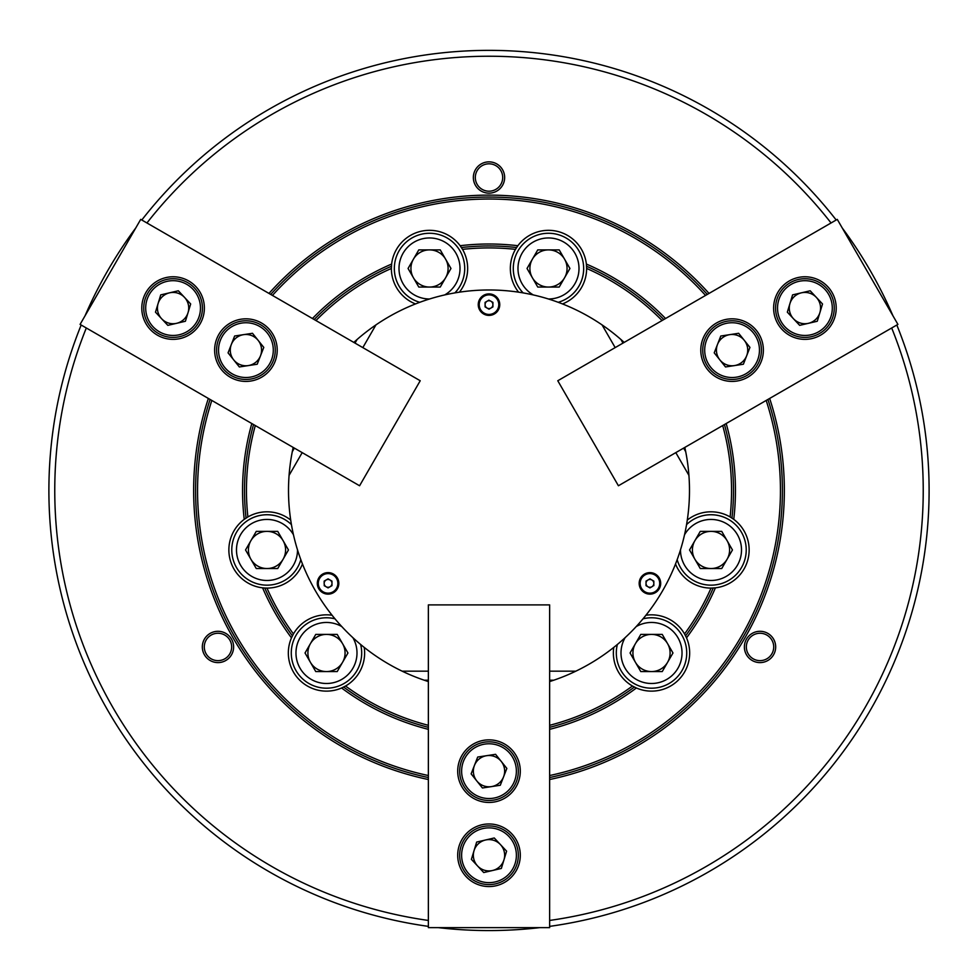 <?xml version="1.0" encoding="UTF-8"?>
<svg xmlns="http://www.w3.org/2000/svg" width="978" height="978" viewBox="0 0 978 978"><rect width="100%" height="100%" fill="white"/><g stroke="black" fill="none" stroke-linecap="round" stroke-linejoin="round"><path stroke-width="1.47" d="M775.676 646.947A15.648 15.648 0 0 0 760.028 631.299A15.648 15.648 0 0 0 744.38 646.947A15.648 15.648 0 0 0 760.028 662.595A15.648 15.648 0 0 0 775.676 646.947M773.72 646.947A13.692 13.692 0 0 0 760.028 633.255A13.692 13.692 0 0 0 746.336 646.947A13.692 13.692 0 0 0 760.028 660.639A13.692 13.692 0 0 0 773.72 646.947M233.62 646.947A15.648 15.648 0 0 0 217.972 631.299A15.648 15.648 0 0 0 202.324 646.947A15.648 15.648 0 0 0 217.972 662.595A15.648 15.648 0 0 0 233.62 646.947M231.664 646.947A13.692 13.692 0 0 0 217.972 633.255A13.692 13.692 0 0 0 204.28 646.947A13.692 13.692 0 0 0 217.972 660.639A13.692 13.692 0 0 0 231.664 646.947M504.648 177.507A15.648 15.648 0 0 0 489 161.859A15.648 15.648 0 0 0 473.352 177.507A15.648 15.648 0 0 0 489 193.155A15.648 15.648 0 0 0 504.648 177.507M502.692 177.507A13.692 13.692 0 0 0 489 163.815A13.692 13.692 0 0 0 475.308 177.507A13.692 13.692 0 0 0 489 191.199A13.692 13.692 0 0 0 502.692 177.507M613.781 647.387A38.142 38.142 0 0 0 632.473 686.03L636.385 687.999A38.142 38.142 0 0 0 686.532 637.852L684.563 633.94A38.142 38.142 0 0 0 645.92 615.248A200.49 200.49 0 0 0 675.529 563.976A38.142 38.142 0 0 0 711.03 588.096L715.407 587.839A38.142 38.142 0 0 0 733.757 519.342L730.101 516.934A38.142 38.142 0 0 0 687.289 520.076A200.49 200.49 0 0 0 684.82 447.435M686.532 637.852A38.142 38.142 0 0 0 684.563 633.94A242.544 242.544 0 0 0 711.03 588.096A38.142 38.142 0 0 0 715.407 587.839A246.456 246.456 0 0 1 686.532 637.852M726.189 423.535A246.456 246.456 0 0 1 733.757 519.342A38.142 38.142 0 0 0 730.101 516.934A242.544 242.544 0 0 0 722.693 425.552M288.51 490.467A200.49 200.49 0 0 0 290.71 520.076A38.142 38.142 0 0 0 228.864 549.954A38.142 38.142 0 0 0 262.593 587.839A246.456 246.456 0 0 0 291.468 637.852A38.142 38.142 0 0 0 341.615 687.999A246.456 246.456 0 0 0 428.364 729.343M255.307 425.552A242.544 242.544 0 0 0 247.899 516.934L244.243 519.342A246.456 246.456 0 0 1 251.811 423.535M293.437 633.94A38.142 38.142 0 0 0 291.468 637.852L293.437 633.94A38.142 38.142 0 0 1 332.08 615.248A200.49 200.49 0 0 1 302.471 563.976A38.142 38.142 0 0 1 266.97 588.096A242.544 242.544 0 0 0 293.437 633.94M428.364 725.309A242.544 242.544 0 0 1 345.527 686.03A38.142 38.142 0 0 1 341.615 687.999L345.527 686.03A38.142 38.142 0 0 0 364.219 647.387M662.057 320.539A242.544 242.544 0 0 0 586.629 268.437A38.142 38.142 0 0 0 586.629 268.437L586.372 264.06A38.142 38.142 0 0 0 517.875 245.71L515.467 249.366A38.142 38.142 0 0 0 518.609 292.178A200.49 200.49 0 0 0 459.391 292.178A38.142 38.142 0 0 0 462.533 249.366L460.125 245.71A38.142 38.142 0 0 0 391.628 264.06L391.371 268.437A38.142 38.142 0 0 0 391.371 268.473A242.544 242.544 0 0 0 315.943 320.539M562.509 303.938A38.142 38.142 0 0 0 586.372 264.06A246.456 246.456 0 0 1 665.553 318.51M517.875 245.71A38.142 38.142 0 0 0 515.467 249.366A242.544 242.544 0 0 0 462.533 249.366A38.142 38.142 0 0 0 460.125 245.71A246.456 246.456 0 0 1 517.875 245.71M312.447 318.51A246.456 246.456 0 0 1 391.628 264.06A38.142 38.142 0 0 0 415.491 303.938M86.308 327.985A434.232 434.232 0 0 0 428.364 920.445M549.636 920.445A434.232 434.232 0 0 0 891.691 327.985M896.826 325.026A440.1 440.1 0 0 1 549.636 926.374M539.734 927.633A440.1 440.1 0 0 1 438.266 927.633M428.364 926.374A440.1 440.1 0 0 1 81.174 325.026M253.559 424.55A244.5 244.5 0 0 0 246.065 518.071M211.81 400.442A291.444 291.444 0 0 0 428.364 775.53M549.636 775.53A291.444 291.444 0 0 0 766.19 400.442M210.074 399.452A293.4 293.4 0 0 0 428.364 777.534M549.636 777.534A293.4 293.4 0 0 0 767.926 399.452M549.636 779.527A295.356 295.356 0 0 0 769.649 398.449M709.013 293.424A295.356 295.356 0 0 0 268.987 293.424M208.351 398.449A295.356 295.356 0 0 0 428.364 779.527M707.29 294.427A293.4 293.4 0 0 0 270.71 294.427M731.935 518.071A244.5 244.5 0 0 0 724.441 424.55M663.805 319.525A244.5 244.5 0 0 0 586.568 266.273M549.636 725.309A242.544 242.544 0 0 0 632.473 686.03A38.142 38.142 0 0 0 636.385 687.999A246.456 246.456 0 0 1 549.636 729.343M343.633 687.057A244.5 244.5 0 0 0 428.364 727.326M549.636 727.326A244.5 244.5 0 0 0 634.367 687.057M685.59 635.834A244.5 244.5 0 0 0 713.194 588.035M293.18 447.435A200.49 200.49 0 0 0 428.364 681.568M549.636 681.568A200.49 200.49 0 0 0 688.915 475.345L675.81 452.631M624.184 342.41A200.49 200.49 0 0 0 353.816 342.41M391.432 266.273A244.5 244.5 0 0 0 314.195 319.525M264.806 588.035L266.97 588.096A38.142 38.142 0 0 1 262.593 587.839L264.806 588.035A244.5 244.5 0 0 0 292.41 635.834M516.604 247.532A244.5 244.5 0 0 0 461.396 247.532M831.055 222.972A434.232 434.232 0 0 0 146.945 222.972M705.554 295.417A291.444 291.444 0 0 0 272.446 295.417M85.037 315.821A440.1 440.1 0 0 1 135.771 227.947M141.81 220.001A440.1 440.1 0 0 1 836.19 220.001M842.229 227.947A440.1 440.1 0 0 1 892.963 315.821M338.828 583.377A10.758 10.758 0 0 0 328.07 572.619A10.758 10.758 0 0 0 317.312 583.377A10.758 10.758 0 0 0 328.07 594.135A10.758 10.758 0 0 0 338.828 583.377M660.688 583.377A10.758 10.758 0 0 0 649.93 572.619A10.758 10.758 0 0 0 639.172 583.377A10.758 10.758 0 0 0 649.93 594.135A10.758 10.758 0 0 0 660.688 583.377M499.758 304.647A10.758 10.758 0 0 0 489 293.889A10.758 10.758 0 0 0 478.242 304.647A10.758 10.758 0 0 0 489 315.405A10.758 10.758 0 0 0 499.758 304.647M602.057 324.892L615.174 347.606M289.085 475.345L302.19 452.631M362.826 347.606L375.943 324.892M575.859 671.165L549.636 671.165M428.364 671.165L402.141 671.165M424.207 680.199L428.364 680.199M549.636 680.199L553.793 680.199M357.08 339.488L355.002 343.095M294.366 448.107L292.288 451.714M685.712 451.714L683.634 448.107M622.998 343.095L620.92 339.488M532.387 259.182A18.582 18.582 0 0 0 548.487 287.055A18.582 18.582 0 0 0 564.575 259.182A18.582 18.582 0 0 0 532.387 259.182M583.695 268.473A35.208 35.208 0 0 1 558.218 302.3A35.208 35.208 0 0 0 548.487 233.265A35.208 35.208 0 0 0 523.132 292.899A35.208 35.208 0 0 1 513.279 268.473M527.032 268.473L537.753 287.055L559.208 287.055L569.942 268.473L559.208 249.891L537.753 249.891L527.032 268.473M267.006 568.536A18.582 18.582 0 0 0 283.094 540.663A18.582 18.582 0 0 0 250.906 540.663A18.582 18.582 0 0 0 267.006 568.536M249.402 519.465A35.208 35.208 0 0 1 291.432 524.599A35.208 35.208 0 0 0 236.505 567.558A35.208 35.208 0 0 0 300.833 559.685A35.208 35.208 0 0 1 284.61 580.443M277.728 568.536L288.461 549.954L277.728 531.372L256.273 531.372L245.539 549.954L256.273 568.536L277.728 568.536M667.607 643.695A18.582 18.582 0 0 0 635.419 643.695A18.582 18.582 0 0 0 651.519 671.568A18.582 18.582 0 0 0 667.607 643.695M633.915 683.475A35.208 35.208 0 0 1 617.35 644.49A35.208 35.208 0 0 0 682.008 670.59A35.208 35.208 0 0 0 643.023 618.817A35.208 35.208 0 0 1 669.123 622.485M662.24 634.404L640.786 634.404L630.052 652.986L640.786 671.568L662.24 671.568L672.974 652.986L662.24 634.404M457.704 855.261A31.296 31.296 0 0 0 489 886.557A31.296 31.296 0 0 0 520.296 855.261A31.296 31.296 0 0 0 489 823.965A31.296 31.296 0 0 0 457.704 855.261M457.704 771.153A31.296 31.296 0 0 0 489 802.449A31.296 31.296 0 0 0 520.296 771.153A31.296 31.296 0 0 0 489 739.857A31.296 31.296 0 0 0 457.704 771.153M549.636 604.893L549.636 927.633L428.364 927.633L428.364 604.893L549.636 604.893M492.545 870.506A15.648 15.648 0 0 0 500.43 844.576A15.648 15.648 0 0 0 474.024 850.713A15.648 15.648 0 0 0 492.545 870.506M507.704 875.261A27.384 27.384 0 0 0 509 836.557A27.384 27.384 0 0 0 470.296 835.261A27.384 27.384 0 0 0 469 873.965A27.384 27.384 0 0 0 507.704 875.261M468.963 833.831A29.34 29.34 0 0 1 510.43 835.224A29.34 29.34 0 0 1 509.037 876.691A29.34 29.34 0 0 1 467.57 875.298A29.34 29.34 0 0 1 468.963 833.831M476.653 842.07L494.257 837.975L506.604 851.166L501.347 868.452L483.743 872.547L471.396 859.356L476.653 842.07M491.359 786.618A15.648 15.648 0 0 0 501.213 761.373A15.648 15.648 0 0 0 474.428 765.468A15.648 15.648 0 0 0 491.359 786.618M506.115 792.522A27.384 27.384 0 0 0 510.369 754.038A27.384 27.384 0 0 0 471.885 749.784A27.384 27.384 0 0 0 467.631 788.268A27.384 27.384 0 0 0 506.115 792.522M470.662 748.256A29.34 29.34 0 0 1 511.897 752.815A29.34 29.34 0 0 1 507.337 794.05A29.34 29.34 0 0 1 466.103 789.49A29.34 29.34 0 0 1 470.662 748.256M477.704 757.045L495.565 754.319L506.861 768.427L500.296 785.261L482.435 787.987L471.139 773.879L477.704 757.045M816.349 297.385A15.648 15.648 0 0 0 789.955 303.522A15.648 15.648 0 0 0 808.464 323.315A15.648 15.648 0 0 0 816.349 297.385M812.889 281.872A27.384 27.384 0 0 0 778.72 300.099A27.384 27.384 0 0 0 796.948 334.268A27.384 27.384 0 0 0 831.117 316.041A27.384 27.384 0 0 0 812.889 281.872M796.385 336.139A29.34 29.34 0 0 1 776.85 299.537A29.34 29.34 0 0 1 813.464 280.001A29.34 29.34 0 0 1 832.987 316.603A29.34 29.34 0 0 1 796.385 336.139M799.662 325.356L787.327 312.165L792.583 294.879L810.175 290.784L822.522 303.975L817.266 321.261L799.662 325.356M158.106 303.522A15.648 15.648 0 0 0 176.627 323.315A15.648 15.648 0 0 0 184.512 297.385A15.648 15.648 0 0 0 158.106 303.522M146.407 314.268A27.384 27.384 0 0 0 179.28 334.745A27.384 27.384 0 0 0 199.756 301.872A27.384 27.384 0 0 0 166.883 281.395A27.384 27.384 0 0 0 146.407 314.268M201.664 301.432A29.34 29.34 0 0 1 179.72 336.652A29.34 29.34 0 0 1 144.499 314.708A29.34 29.34 0 0 1 166.443 279.488A29.34 29.34 0 0 1 201.664 301.432M190.673 303.975L185.417 321.261L167.825 325.356L155.478 312.165L160.734 294.879L178.338 290.784L190.673 303.975M744.295 340.344A15.648 15.648 0 0 0 717.497 344.439A15.648 15.648 0 0 0 734.441 365.589A15.648 15.648 0 0 0 744.295 340.344M742.033 324.61A27.384 27.384 0 0 0 706.568 340.173A27.384 27.384 0 0 0 722.131 375.638A27.384 27.384 0 0 0 757.595 360.075A27.384 27.384 0 0 0 742.033 324.61M721.422 377.459A29.34 29.34 0 0 1 704.747 339.464A29.34 29.34 0 0 1 742.742 322.789A29.34 29.34 0 0 1 759.417 360.784A29.34 29.34 0 0 1 721.422 377.459M725.517 366.958L714.221 352.85L720.786 336.016L738.647 333.29L749.943 347.398L743.378 364.232L725.517 366.958M231.346 344.439A15.648 15.648 0 0 0 248.278 365.589A15.648 15.648 0 0 0 258.131 340.344A15.648 15.648 0 0 0 231.346 344.439M218.852 354.256A27.384 27.384 0 0 0 250.05 377.19A27.384 27.384 0 0 0 272.984 345.992A27.384 27.384 0 0 0 241.786 323.058A27.384 27.384 0 0 0 218.852 354.256M274.928 345.686A29.34 29.34 0 0 1 250.356 379.122A29.34 29.34 0 0 1 216.92 354.562A29.34 29.34 0 0 1 241.493 321.126A29.34 29.34 0 0 1 274.928 345.686M263.779 347.398L257.214 364.232L239.353 366.958L228.057 352.85L234.622 336.016L252.483 333.29L263.779 347.398M820.566 335.173A31.296 31.296 0 0 0 832.021 292.422A31.296 31.296 0 0 0 789.27 280.967A31.296 31.296 0 0 0 777.816 323.718A31.296 31.296 0 0 0 820.566 335.173M747.73 377.227A31.296 31.296 0 0 0 759.185 334.476A31.296 31.296 0 0 0 716.434 323.021A31.296 31.296 0 0 0 704.979 365.772A31.296 31.296 0 0 0 747.73 377.227M557.778 380.748L837.278 219.378L897.914 324.39L618.414 485.76L557.778 380.748M188.73 280.967A31.296 31.296 0 0 0 145.979 292.422A31.296 31.296 0 0 0 157.434 335.173A31.296 31.296 0 0 0 200.184 323.718A31.296 31.296 0 0 0 188.73 280.967M261.566 323.021A31.296 31.296 0 0 0 218.815 334.476A31.296 31.296 0 0 0 230.27 377.227A31.296 31.296 0 0 0 273.021 365.772A31.296 31.296 0 0 0 261.566 323.021M359.586 485.76L80.086 324.39L140.722 219.378L420.222 380.748L359.586 485.76M413.425 259.182A18.582 18.582 0 0 0 429.513 287.055A18.582 18.582 0 0 0 445.613 259.182A18.582 18.582 0 0 0 413.425 259.182M464.721 268.473A35.208 35.208 0 0 1 454.868 292.899A35.208 35.208 0 0 0 429.513 233.265A35.208 35.208 0 0 0 419.782 302.3A35.208 35.208 0 0 1 394.305 268.473M408.058 268.473L418.792 287.055L440.247 287.055L450.968 268.473L440.247 249.891L418.792 249.891L408.058 268.473M326.481 671.568A18.582 18.582 0 0 0 342.581 643.695A18.582 18.582 0 0 0 310.393 643.695A18.582 18.582 0 0 0 326.481 671.568M308.877 622.485A35.208 35.208 0 0 1 334.977 618.817A35.208 35.208 0 0 0 295.992 670.59A35.208 35.208 0 0 0 360.65 644.49A35.208 35.208 0 0 1 344.085 683.475M337.214 671.568L347.948 652.986L337.214 634.404L315.76 634.404L305.026 652.986L315.76 671.568L337.214 671.568M727.094 540.663A18.582 18.582 0 0 0 694.906 540.663A18.582 18.582 0 0 0 710.994 568.536A18.582 18.582 0 0 0 727.094 540.663M693.39 580.443A35.208 35.208 0 0 1 677.167 559.685A35.208 35.208 0 0 0 741.495 567.558A35.208 35.208 0 0 0 686.568 524.599A35.208 35.208 0 0 1 728.598 519.465M721.727 531.372L700.272 531.372L689.539 549.954L700.272 568.536L721.727 568.536L732.461 549.954L721.727 531.372M487.044 308.033A3.912 3.912 0 0 0 492.912 304.647A3.912 3.912 0 0 0 487.044 301.261A3.912 3.912 0 0 0 487.044 308.033M498.78 304.647A9.78 9.78 0 0 1 489 314.427A9.78 9.78 0 0 1 479.22 304.647A9.78 9.78 0 0 1 489 294.867A9.78 9.78 0 0 1 498.78 304.647M489 300.124L485.088 302.385L485.088 306.909L489 309.17L492.912 306.909L492.912 302.385L490.112 300.772M331.982 583.377A3.912 3.912 0 0 0 326.114 579.991A3.912 3.912 0 0 0 326.114 586.763A3.912 3.912 0 0 0 331.982 583.377M323.18 574.905A9.78 9.78 0 0 1 336.542 578.487A9.78 9.78 0 0 1 332.96 591.849A9.78 9.78 0 0 1 319.61 588.267A9.78 9.78 0 0 1 323.18 574.905M324.158 585.639L328.07 587.9L331.982 585.639L331.982 581.115L328.07 578.854L324.158 581.115L324.158 584.355M647.974 579.991A3.912 3.912 0 0 0 647.974 586.763A3.912 3.912 0 0 0 653.842 583.377A3.912 3.912 0 0 0 647.974 579.991M645.04 591.849A9.78 9.78 0 0 1 641.458 578.487A9.78 9.78 0 0 1 654.82 574.905A9.78 9.78 0 0 1 658.39 588.267A9.78 9.78 0 0 1 645.04 591.849M653.842 585.639L653.842 581.115L649.93 578.854L646.018 581.115L646.018 585.639L649.93 587.9L652.729 586.274M533.291 294.928A30.514 30.514 0 0 1 548.487 237.96A30.514 30.514 0 0 1 579 268.473A30.514 30.514 0 0 1 548.413 298.987M297.52 549.88A30.514 30.514 0 0 1 240.576 565.211A30.514 30.514 0 0 1 251.749 523.523A30.514 30.514 0 0 1 293.461 534.758M636.189 626.592A30.514 30.514 0 0 1 677.937 668.243A30.514 30.514 0 0 1 636.262 679.404A30.514 30.514 0 0 1 625.125 637.656M429.586 298.987A30.514 30.514 0 0 1 399 268.473A30.514 30.514 0 0 1 429.513 237.96A30.514 30.514 0 0 1 444.709 294.928M352.875 637.656A30.514 30.514 0 0 1 341.738 679.404A30.514 30.514 0 0 1 300.063 668.243A30.514 30.514 0 0 1 341.811 626.592M684.539 534.758A30.514 30.514 0 0 1 726.251 523.523A30.514 30.514 0 0 1 737.424 565.211A30.514 30.514 0 0 1 680.48 549.88"/></g></svg>
